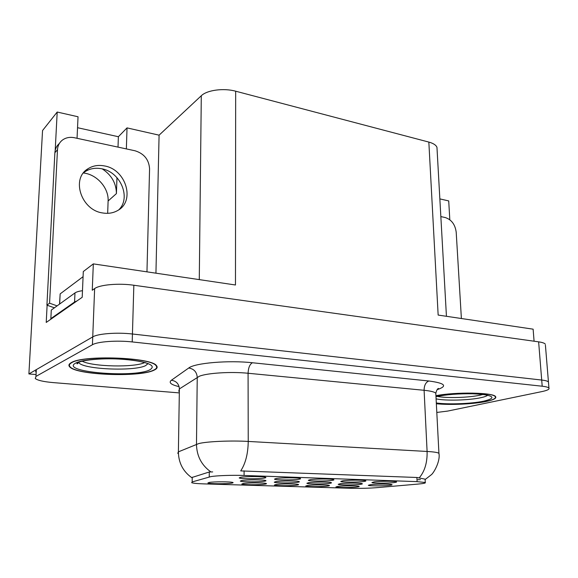 <?xml version="1.0" encoding="UTF-8"?>
<svg xmlns="http://www.w3.org/2000/svg" width="578" height="578" viewBox="0 0 578 578"><rect width="100%" height="100%" fill="white"/><g stroke="black" fill="none" stroke-linecap="round" stroke-linejoin="round"><path stroke-width="0.87" d="M340.218 483.707L338.188 484.299C338.39 485.115 354.292 485.152 360.195 484.357C362.16 484.104 362.796 483.858 362.11 483.613C360.412 482.905 345.521 482.962 340.218 483.707M209.164 482.442L207.899 482.962C208.326 483.902 226.576 484.032 231.691 483.136C233.115 482.912 233.476 482.681 232.761 482.449C230.644 481.611 213.679 481.604 209.164 482.442M370.512 484.696L368.309 485.289C368.453 486.062 383.734 486.076 389.731 485.318C391.805 485.072 392.505 484.826 391.848 484.581C390.266 483.909 375.917 483.981 370.512 484.696M240.737 477.269L239.198 477.89C239.66 478.931 258.482 479.068 264.197 478.078C265.894 477.804 266.335 477.529 265.504 477.255C263.2 476.344 245.758 476.351 240.737 477.269M337.855 486.409L335.912 486.958C336.085 487.716 351.467 487.745 357.139 487.008C359.003 486.777 359.617 486.546 358.981 486.322C357.406 485.657 342.964 485.715 337.855 486.409M275.944 481.611L274.275 482.189C274.608 483.1 291.912 483.186 297.562 482.319C299.303 482.066 299.801 481.814 299.064 481.568C297.099 480.766 280.973 480.795 275.944 481.611M310.241 479.668L308.312 480.304C308.609 481.228 325.782 481.308 331.808 480.412C333.766 480.137 334.359 479.87 333.585 479.596C331.613 478.786 315.61 478.83 310.241 479.668M241.806 480.499L240.318 481.069C240.723 482.03 258.836 482.146 264.327 481.236C265.938 480.983 266.371 480.73 265.613 480.484C263.489 479.632 246.661 479.639 241.806 480.499M307.532 485.477L305.755 486.019C305.986 486.82 321.989 486.871 327.56 486.091C329.316 485.86 329.865 485.636 329.214 485.404C327.516 484.704 312.525 484.747 307.532 485.477M342.884 480.795L340.76 481.431C340.991 482.312 357.442 482.363 363.591 481.51C365.672 481.236 366.336 480.968 365.592 480.701C363.764 479.935 348.382 479.993 342.884 480.795M276.226 478.497L274.485 479.126C274.861 480.108 292.822 480.21 298.703 479.27C300.538 478.996 301.051 478.721 300.249 478.447C298.125 477.587 281.428 477.616 276.226 478.497M374.226 481.871L371.914 482.522C372.088 483.345 387.874 483.374 394.131 482.558C396.32 482.29 397.057 482.023 396.335 481.756C394.644 481.041 379.84 481.113 374.226 481.871M308.724 482.681L306.875 483.266C307.135 484.126 323.709 484.191 329.496 483.36C331.346 483.107 331.916 482.854 331.208 482.608C329.381 481.857 313.897 481.9 308.724 482.681M243.259 483.497L241.821 484.024C242.175 484.913 259.609 485.014 264.905 484.162C266.444 483.93 266.863 483.699 266.169 483.475C264.204 482.681 247.962 482.695 243.259 483.497M276.024 484.501L274.413 485.036C274.702 485.881 291.391 485.961 296.832 485.144C298.486 484.913 298.971 484.689 298.299 484.458C296.471 483.714 280.879 483.743 276.024 484.501M210.797 476.633L192.178 481.929L191.672 482.688C193.189 483.273 197.394 483.678 204.287 483.902L350.875 488.28C360.159 488.497 368.952 488.28 377.253 487.63L418.06 484.075C423.609 483.576 426.008 483.049 425.271 482.507L417.085 481.633L244.089 475.463C232.522 475.022 216.353 475.6 210.797 476.633M83.391 172.995C96.916 174.346 108.888 188.009 108.115 200.985L107.667 213.325M102.284 168.906C111.576 175.083 116.286 183.32 116.416 193.601L116.966 177.656M545.415 345.167L548.443 381.986C547.771 381.133 545.524 380.483 541.702 380.042L132.441 334.005C117.218 332.198 97.863 333.636 92.74 336.895L28.9 373.937L35.489 374.501M126.358 148.907L127.03 127.89L159.087 135.165L201.296 95.746C206.931 90.11 223.643 87.856 235.672 91.201L235.47 284.99L93.325 263.886L83.297 271.544L82.199 297.287L46.226 322.445L47.121 305.184M235.672 91.201L428.84 142.08L438.153 315.068L533.126 329.171L534.079 341.215M545.336 344.213C544.657 343.188 542.424 342.4 538.631 341.851L133.843 285.243C118.83 283.025 99.734 284.694 94.64 288.588L92.263 290.25L93.325 263.886M28.9 373.937L42.548 130.541L57.2 112.038L55.199 150.367M439.858 198.904L448.716 200.913L449.814 219.763M428.84 142.08C433.356 143.322 436.058 145.078 436.961 147.347L437.091 149.543M159.087 135.165L155.937 273.184M57.2 112.038L78.037 116.77L77.047 138.294M77.531 127.702L118.374 136.726L127.03 127.89M118.013 147.115L118.374 136.726M71.231 362.652C68.825 364.003 68.305 365.404 69.685 366.857C76.397 375.086 139.117 377.47 153.676 370.346C157.006 368.901 157.931 367.333 156.465 365.643C151.761 357.392 83.059 354.776 71.231 362.652M436.354 403.747C450.118 405.214 473.794 404.123 486.539 401.392C493.59 399.882 496.618 398.307 495.628 396.667C493.843 392.462 455.464 391.783 435.935 395.699M177.764 453.354L178.385 451.851L198.724 443.586C206.736 441.476 231.012 440.4 248.237 441.433C248.049 453.679 245.542 463.513 240.715 470.911L416.89 477.486L425.112 479.176L425.271 482.507M419.339 477.746C424.794 471.178 427.38 462.414 427.099 451.461L248.237 441.433L248.078 373.258C231.157 371.517 207.329 372.998 199.439 376.213L179.39 388.915L178.385 451.851C178.559 462.747 182.973 471.323 191.636 477.587L209.279 471.988L212.697 471.923M436.809 412.439L447.632 411.088L542.012 391.566C547.301 390.439 549.613 389.283 548.948 388.098L548.443 381.986C547.771 381.133 545.524 380.483 541.702 380.042L132.441 334.005C117.218 332.198 97.863 333.636 92.74 336.895L36.327 369.631L35.634 371.806M420.437 479.624L417.858 479.689M548.948 388.098C548.276 387.274 546.029 386.653 542.2 386.22L132.21 341.93C116.951 340.189 97.559 341.591 92.429 344.741L35.959 376.415L35.272 378.518C37.577 380.389 43.61 381.755 53.371 382.614L178.732 392.852M104.445 165.929C98.26 164.744 92.74 165.713 87.87 168.827C70.856 178.761 81.339 210.233 102.66 212.957C108.252 213.882 113.274 213.058 117.731 210.486C135.548 201.072 126.011 169.368 104.445 165.929M83.528 172.815L85.089 171.659C89.93 168.552 95.428 167.584 101.576 168.747C120.491 171.832 131.387 197.828 118.786 209.814M54.397 307.828L46.919 305.162L49.571 303.175L57.482 149.702C57.771 145.548 59.491 142.282 62.648 139.912C66.029 137.564 69.974 136.841 74.475 137.745L135.05 150.779C144.088 153.618 148.929 159.607 149.572 168.754L146.964 271.848M49.571 303.175L57.099 305.878M46.919 305.162L54.881 152.715C55.134 148.929 56.615 145.858 59.332 143.51M51.558 318.709L50.85 318.637L74.569 302.012L77.047 300.892M82.481 290.698C78.897 291.189 76.397 291.933 74.981 292.93L51.283 310.083L50.85 318.637M144.76 362.536C134.775 367.651 92.755 366.828 82.213 361.207M71.686 362.695C83.398 354.906 151.357 357.493 156.017 365.657C157.469 367.326 156.551 368.872 153.264 370.303C138.872 377.362 76.78 374.999 70.148 366.857C68.782 365.419 69.295 364.032 71.686 362.695M83.08 276.674L60.155 293.891L59.541 304.107M482.854 394.471L480.202 395.135C468.946 397.7 446.382 398.35 437.178 396.4M435.942 395.778C455.161 391.862 493.489 392.505 495.252 396.696C496.235 398.314 493.236 399.875 486.264 401.363C473.584 404.087 449.937 405.156 436.347 403.675M443.023 255.411L442.849 252.333M440.848 216.591L445.27 217.545C451.505 219.626 455.146 224.502 456.201 232.175L461.389 318.521M209.236 476.973L209.279 471.988M116.416 193.601L108.115 200.985M94.64 288.588L92.429 344.741M133.843 285.243L132.21 341.93M538.631 341.851L542.2 386.22M201.296 95.746L199.28 279.615M417.085 481.633L416.89 477.486M244.089 475.463L244.082 470.853M192.178 481.929L192.236 477.218M428.847 380.989C425.748 382.26 424.165 385.367 424.1 390.295L248.078 373.258C248.323 367.767 249.768 364.263 252.42 362.753L428.847 380.989C445.139 383.156 447.907 386.053 437.141 389.659M435.877 394.536L435.805 393.264C434.598 391.956 430.697 390.966 424.1 390.295L427.099 451.461C433.789 451.851 437.734 452.466 438.933 453.304L438.984 454.106M210.811 471.858C201.498 465.167 196.722 455.977 196.484 444.28L197.235 377.275C196.773 371.936 193.933 368.851 188.703 368.02C194.728 363.006 228.592 360.094 252.42 362.753M179.115 386.639C171.03 384.76 168.451 382.629 171.377 380.245L188.703 368.02M35.959 376.415L36.327 369.631M171.377 380.245C176.312 381.003 178.978 383.893 179.39 388.915L178.761 391.248M74.981 292.93L74.569 302.012M54.881 152.715L57.482 149.702M148.141 363.54L145.548 365.657C134.096 371.553 83.181 369.429 78.846 362.688L78.622 362.355M75.718 363.071C82.423 359.292 107.587 357.58 127.904 359.624C149.442 362.348 156.66 365.795 149.565 369.963C133.077 378.207 58.84 371.806 75.718 363.071M60.155 293.891L59.664 304.021M487.731 395.215C486.734 396.096 484.458 396.913 480.918 397.686C469.076 400.344 445.176 400.959 436.101 398.849M435.978 396.551C446.975 394.051 468.874 392.939 481.691 394.261C494.551 396.038 495.267 398.329 483.829 401.139C471.626 403.784 448.102 404.672 436.311 402.967M436.961 147.347L446.44 316.303M437.77 388.98L438.529 388.459C437.546 388.546 436.636 390.15 435.805 393.264L438.933 453.304C440.573 461.584 433.319 473.555 431.21 474.827L425.227 479.465M85.089 171.659L87.87 168.827M145.866 362.767C146.581 363.121 137.983 360.094 118.512 359.032C100.738 358.1 82.047 360.137 77.806 362.753C76.758 363.591 76.636 363.923 77.445 363.735L78.854 362.254M156.017 365.657L156.024 365.231M487.883 395.193C488.526 395.627 486.958 394.434 472.717 393.784C458.477 393.589 446.361 394.521 436.368 396.58L435.985 396.667M495.252 396.696L495.23 396.284"/></g></svg>
